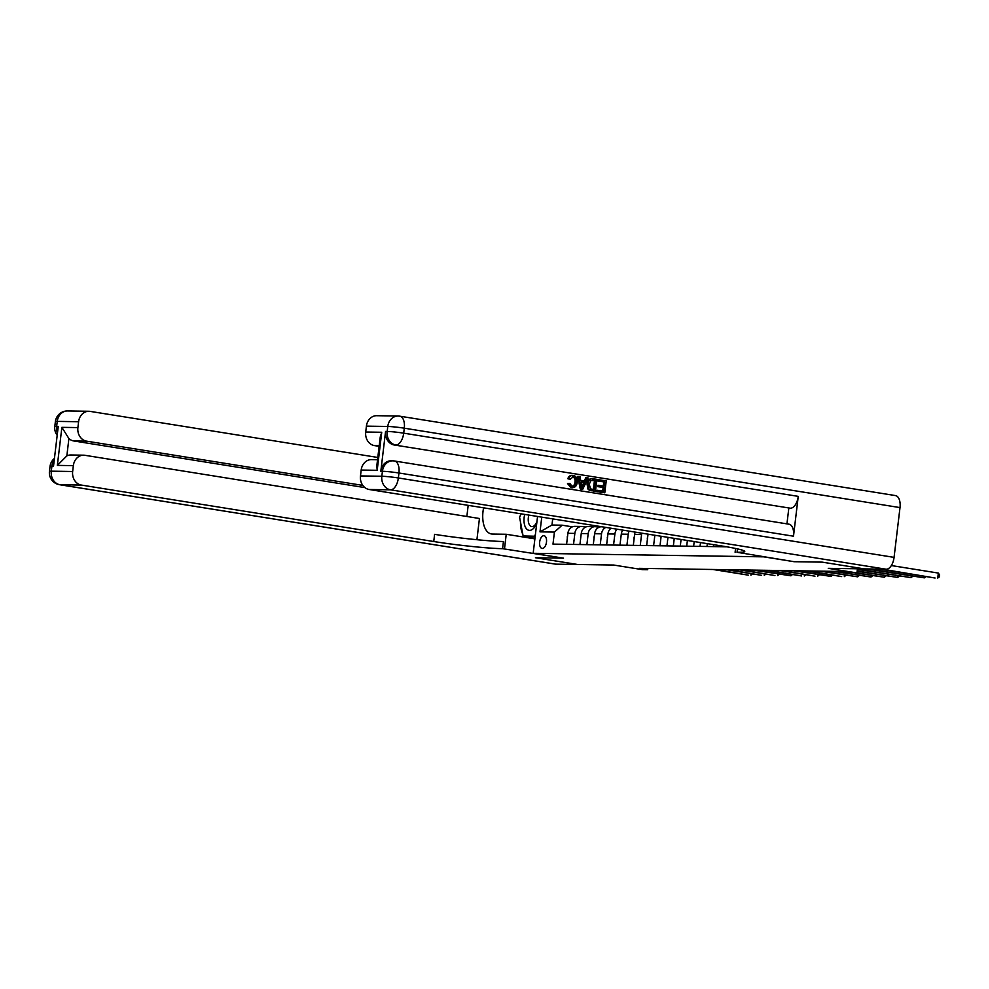 <?xml version="1.0" encoding="UTF-8"?>
<svg xmlns="http://www.w3.org/2000/svg" width="989" height="989" viewBox="0 0 989 989"><rect width="100%" height="100%" fill="white"/><g stroke="black" fill="none" stroke-linecap="round" stroke-linejoin="round"><path stroke-width="1.48" d="M542.306 548.45A6.429 3.387 -80.9 0 0 546.447 542.38A6.429 3.387 -80.9 0 0 544.086 535.729A6.429 3.387 -80.9 0 0 543.826 535.704A6.429 3.387 -80.9 0 0 539.685 541.787A6.429 3.387 -80.9 0 0 542.046 548.425A6.429 3.387 -80.9 0 0 542.306 548.45M364.904 487.602L73.779 440.958A12.053 10.211 -89.1 0 1 68.909 438.547L66.844 455.892L57.35 465.386L61.887 427.347L77.896 427.594L78.601 421.722L57.238 421.388L56.645 426.37L58.252 426.395L53.505 466.215L51.898 466.19L51.304 471.172L72.654 471.506A12.053 10.211 90.9 0 0 81.345 485.067L59.995 484.746L555.707 564.15L577.601 564.484L535.445 557.734L563.52 558.167L535.494 557.734L577.65 564.484L613.687 565.04L642.343 569.627L647.684 569.713L647.832 568.49M895.02 495.538A12.053 6.354 99.1 0 1 895.502 495.588A12.053 6.354 99.1 0 1 900.002 507.592L894.068 557.376A12.053 6.354 99.1 0 1 886.231 569.231L864.349 568.885L822.193 562.135L794.118 561.703L822.143 562.135L864.299 568.885L828.263 568.341L856.931 572.928L857.426 568.786M856.931 572.928L843.16 571.494L639.253 568.354L647.684 569.713M502.585 548.685A50.241 3.239 6.8 0 1 433.738 541.515L434.604 534.344A50.241 3.239 6.8 0 0 503.438 541.515L502.585 548.685L563.52 558.167L533.17 553.296L537.559 516.468M533.17 553.296L763.768 556.844L794.118 561.703L737.028 552.282A50.241 3.239 -173.2 0 0 744.766 551.479A50.241 3.239 -173.2 0 0 721.562 545.94L369.169 489.493A12.053 10.211 -89.1 0 1 360.478 475.932L381.828 476.253L382.422 471.283L380.827 471.259A12.053 10.211 -89.1 0 1 391.125 460.812L392.732 460.837A12.053 10.211 90.9 0 0 382.422 471.283A12.053 0.779 -173.2 0 1 398.95 473.002L398.357 477.971L894.068 557.376M726.717 546.806L552.987 544.123L554.421 532.082L540.006 531.859L541.762 517.148M552.703 518.891L551.973 525.035L562.111 525.196L572.359 526.84M573.533 544.444L574.844 533.417A8.036 6.812 -89.1 0 1 581.717 526.457A8.036 6.812 -89.1 0 1 582.546 526.531L585.711 527.038M586.873 544.655L588.195 533.627A8.036 6.812 -89.1 0 1 595.057 526.667A8.036 6.812 -89.1 0 1 595.885 526.741L599.05 527.248M720.326 546.707L720.437 545.767M713.39 546.596L713.613 544.667M706.974 546.497L707.32 543.666M700.039 546.385L700.496 542.565M693.635 546.287L694.204 541.564M686.7 546.188L687.38 540.464M680.296 546.089L681.075 539.462M673.348 545.977L674.263 538.362M666.945 545.879L667.958 537.361M660.009 545.78L661.134 536.261M653.605 545.681L654.842 535.259M646.658 545.569L647.98 534.542A8.036 6.812 -89.1 0 1 648.03 534.159M640.254 545.471L641.564 534.443A8.036 6.812 -89.1 0 1 641.812 533.17M633.319 545.359L634.629 534.344A8.036 6.812 -89.1 0 1 635.185 532.107M626.915 545.26L628.225 534.245A8.036 6.812 -89.1 0 1 629.165 531.142M619.967 545.162L621.29 534.134A8.036 6.812 -89.1 0 1 622.786 530.116M613.563 545.063L614.886 534.035A8.036 6.812 -89.1 0 1 617.037 529.202M606.628 544.951L607.938 533.924A8.036 6.812 -89.1 0 1 611.041 528.237M600.224 544.852L601.535 533.825A8.036 6.812 -89.1 0 1 605.861 527.409M593.276 544.754L594.599 533.726A8.036 6.812 -89.1 0 1 601.46 526.766L601.881 526.766M579.937 544.543L581.248 533.516A8.036 6.812 -89.1 0 1 588.121 526.556L595.057 526.667M566.586 544.333L567.909 533.318A8.036 6.812 -89.1 0 1 574.77 526.358L581.717 526.457M562.111 525.196L554.421 532.082M540.006 531.859L551.973 525.035M882.299 569.169L935.075 578.009L879.629 569.12M891.349 565.547L938.338 573.076L937.745 578.046L939.315 576.896L939.55 574.906L938.338 573.076M868.948 568.959L924.394 577.848L866.277 568.922M925.988 576.55L924.394 577.848L924.579 576.327M857.389 569.046L911.054 577.638L857.352 569.417M912.637 576.352L911.054 577.638L911.24 576.117M857.166 570.937L897.703 577.428L857.117 571.321M899.298 576.142L897.703 577.428L897.888 575.919M856.944 572.841L884.364 577.23L854.916 572.891M885.946 575.932L884.364 577.23L884.549 575.709M524.689 514.404A13.067 6.886 -80.9 0 0 526.296 528.596A13.067 6.886 -80.9 0 0 536.804 522.822M528.868 515.084A8.938 4.71 -80.9 0 0 529.807 525.394A8.938 4.71 -80.9 0 0 531.686 526.581A8.938 4.71 -80.9 0 0 536.953 521.574M535.21 536.236L523.119 535.964L519.584 517.259L521.055 513.823M528.942 536.891L523.119 535.964M535.432 534.307L534.653 536.137M571.234 486.291C573.459 486.291 574.696 484.907 574.955 482.15C575.413 479.368 574.56 477.588 572.396 476.809M570.06 479.356L568.675 478.738C569.54 476.29 571.073 475.19 573.286 475.412C576.352 476.241 577.663 478.565 577.23 482.385C576.723 486.044 574.93 487.812 571.852 487.676L568.366 483.584L569.837 483.448L572.087 486.304C574.312 486.304 575.549 484.919 575.808 482.162C576.266 479.393 575.413 477.6 573.249 476.822L570.06 479.356L567.822 478.725C568.687 476.278 570.22 475.177 572.433 475.4M570.999 487.664L572.507 487.738L570.999 487.664L567.513 483.572L569.837 483.448M584.252 481.074L585.785 477.699L588.158 477.959L582.719 489.258L581.112 488.999L578.516 476.414L580.024 476.649L580.741 480.518L585.055 481.21L586.638 477.712M582.719 489.258L580.259 488.986L577.663 476.401L578.516 476.414M597.813 481.037L597.986 479.653L606.232 480.852L604.798 492.794L596.812 491.644L596.985 490.26L603.537 491.187L603.982 487.515L597.813 486.65L597.974 485.278L604.143 486.143L604.638 482.002L597.813 481.037L598.666 481.05L598.84 479.665M602.697 491.063L603.129 487.503M603.302 486.007L603.784 481.989M788.517 524.145A12.053 6.354 99.1 0 1 788.999 524.195A12.053 6.354 99.1 0 1 793.499 536.199L798.247 496.367A12.053 6.354 99.1 0 1 790.409 508.21L394.265 444.988A12.053 10.211 -89.1 0 1 385.574 431.427L380.827 471.259M788.814 508.185L786.947 523.861M595.465 491.298L590.235 490.297L588.875 489.196L587.874 484.066C588.307 480.246 590.112 478.478 593.264 478.775L596.886 479.356L595.465 491.298L589.382 490.272L588.01 489.184L587.021 484.054C587.454 480.234 589.259 478.466 592.411 478.763M735.556 548.475L735.111 552.258M377.192 470.294L376.809 465.844L380.258 436.915L381.729 432.267L377.192 470.294L361.183 470.059L360.478 475.932M361.183 470.059A12.053 10.211 -89.1 0 1 371.481 459.613L377.538 459.712M379.133 446.348L374.411 445.582A12.053 10.211 -89.1 0 1 365.72 432.02L381.729 432.267M385.574 431.427L387.181 431.451L387.775 426.469L366.412 426.148L365.72 432.02M366.412 426.148A12.053 10.211 -89.1 0 1 376.722 415.701L398.073 416.035A12.053 10.211 90.9 0 0 387.775 426.469A12.053 0.779 -173.2 0 1 404.291 428.188L403.697 433.17L798.247 496.367M604.638 482.002L598.666 481.05M603.982 487.515L597.813 486.65M598.666 486.662L598.827 485.29M604.798 492.794L596.812 491.644M597.665 491.657L597.838 490.284M591.459 478.676L593.264 478.775M593.363 489.567L594.451 480.493L590.717 480.629L589.296 484.326L590.507 488.85L594.204 489.691L595.304 480.506L592.349 480.085M587.874 484.066L587.021 484.054M588.875 489.196L588.01 489.184M590.235 490.297L589.382 490.272M595.304 480.506L594.451 480.493M583.028 485.661L584.462 482.521L581.013 481.964L582.076 487.75L583.609 482.508L581.025 482.088M581.112 488.999L580.259 488.986M584.462 482.521L583.609 482.508M581.804 486.304L582.175 485.648M575.808 482.162L574.955 482.15M568.366 483.584L567.513 483.572M568.675 478.738L567.822 478.725M571.803 475.35L573.286 475.412M483.609 507.827A22.611 11.917 -80.9 0 0 491.446 533.973A22.611 11.917 -80.9 0 0 492.349 534.06L506.232 534.27L504.514 548.71M468.18 505.354L466.857 516.481M476.921 539.71L479.442 518.496L84.906 455.299A12.053 10.211 90.9 0 0 83.657 455.187A12.053 10.211 90.9 0 0 73.359 465.634L57.35 465.386M77.896 427.594A12.053 10.211 90.9 0 0 86.587 441.156L73.779 440.958M362.815 485.401L86.587 441.156M377.81 457.462L90.135 411.387A12.053 10.211 90.9 0 0 88.899 411.276A12.053 10.211 90.9 0 0 78.601 421.722M555.707 564.15A12.053 6.354 99.1 0 1 555.225 564.101L59.513 484.697A12.053 6.354 -80.9 0 0 59.995 484.746A12.053 10.211 -89.1 0 1 51.304 471.172A12.053 0.779 6.8 0 0 49.45 471.37A12.053 12.053 0 0 0 59.513 484.697M534.888 538.857L506.232 534.27M72.654 471.506L73.359 465.634M433.738 541.515L81.345 485.067M66.844 455.892A12.053 10.211 -89.1 0 1 70.849 454.989L83.657 455.187M61.887 427.347L68.909 438.547M524.64 537.225A22.611 11.917 99.1 0 1 523.799 536.075M522.81 534.307A22.611 11.917 99.1 0 1 520.486 522.056M524.43 536.174L524.553 536.829L535.111 536.99M835.804 571.382L871.025 577.02L833.134 571.345M872.607 575.734L871.025 577.02L871.198 575.511M674.115 539.537L674.004 538.745A5.328 4.512 -89.1 0 1 674.065 538.337M822.465 571.172L857.673 576.822L819.794 571.135M859.256 575.524L857.673 576.822L857.859 575.301M660.776 539.326L660.652 538.535A5.328 4.512 -89.1 0 1 661.048 537.076M809.113 570.974L841.664 576.575L806.443 570.925M845.916 575.326L844.334 576.612L844.507 575.091M647.424 539.129L647.313 538.337A5.328 4.512 -89.1 0 1 647.696 536.879M795.774 570.764L830.983 576.402L793.104 570.727M832.565 575.116L830.983 576.402L831.168 574.893M634.085 538.918L633.974 538.127A5.328 4.512 -89.1 0 1 634.357 536.668M782.423 570.566L814.973 576.167L779.752 570.517M819.226 574.906L817.643 576.204L817.816 574.683M620.733 538.721L620.622 537.917A5.328 4.512 -89.1 0 1 621.005 536.458M769.083 570.356L801.622 575.957L766.413 570.319M805.874 574.708L804.292 575.994L804.477 574.485M607.394 538.511L607.283 537.719A5.328 4.512 -89.1 0 1 607.666 536.261M755.732 570.146L790.953 575.796L753.062 570.109M792.535 574.498L790.953 575.796L791.126 574.275M594.055 538.3L593.932 537.509A5.328 4.512 -89.1 0 1 594.315 536.05M742.393 569.948L774.931 575.549L739.723 569.899M779.196 574.3L777.601 575.586L777.787 574.065M580.704 538.103L580.592 537.311A5.328 4.512 -89.1 0 1 580.976 535.853M729.041 569.738L761.592 575.338L726.383 569.701M765.845 574.09L764.262 575.375L764.435 573.867M567.365 537.892L567.241 537.101A5.328 4.512 -89.1 0 1 567.624 535.642M715.702 569.54L748.24 575.141L713.032 569.491M752.505 573.88L750.911 575.178L751.096 573.657M647.98 534.542L650.663 534.579M634.629 534.344L641.564 534.443M621.29 534.134L628.225 534.245M607.938 533.924L614.886 534.035M594.599 533.726L601.535 533.825M581.248 533.516L588.195 533.627M567.909 533.318L574.844 533.417M737.435 548.883L737.028 552.282M900.002 507.592L404.291 428.188A12.053 6.354 -80.9 0 0 399.791 416.184L895.502 495.588M793.499 536.199L398.95 473.002A12.053 6.354 -80.9 0 0 394.45 460.998A12.053 12.053 0 0 0 392.732 460.837A12.053 10.211 90.9 0 1 393.968 460.948M886.231 569.231L390.519 489.827L369.169 489.493M790.409 508.21L394.265 444.988M379.22 445.656L374.411 445.582M390.519 489.827A12.053 6.354 -80.9 0 0 398.357 477.971A12.053 0.779 6.8 0 0 381.828 476.253A12.053 10.211 90.9 0 0 390.519 489.827M399.309 416.146A12.053 10.211 90.9 0 0 398.073 416.035A12.053 12.053 0 0 1 399.791 416.184M395.872 445.013A12.053 6.354 -80.9 0 0 403.697 433.17A12.053 0.779 6.8 0 0 387.181 431.451A12.053 10.211 90.9 0 0 395.872 445.013M592.003 490.754L591.15 490.742M57.461 433.021A12.053 10.211 -89.1 0 1 56.645 426.37A12.053 0.779 6.8 0 0 54.791 426.556A12.053 12.053 0 0 0 57.189 435.308M67.549 410.954A12.053 12.053 0 0 0 55.384 421.586A12.053 0.779 -173.2 0 1 57.238 421.388A12.053 10.211 -89.1 0 1 67.549 410.954L88.899 411.276M54.432 458.439A12.053 12.053 0 0 0 50.043 466.388A12.053 0.779 -173.2 0 1 51.898 466.19A12.053 10.211 -89.1 0 1 54.234 460.046M788.999 524.195L394.45 460.998M54.791 426.556L55.384 421.586M49.45 471.37L50.043 466.388"/></g></svg>
